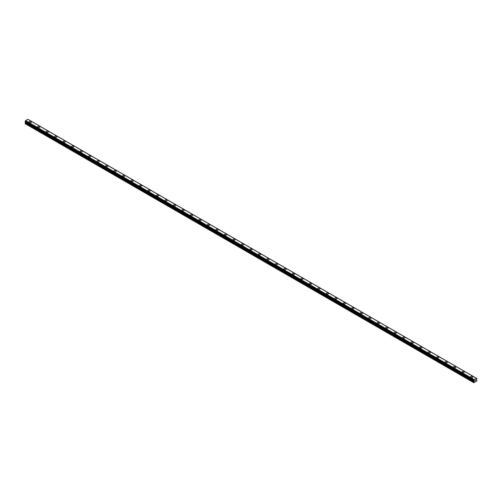 <?xml version="1.0" encoding="UTF-8"?>
<svg xmlns="http://www.w3.org/2000/svg" width="502" height="502" viewBox="0 0 502 502"><rect width="100%" height="100%" fill="white"/><g stroke="black" fill="none" stroke-linecap="round" stroke-linejoin="round"><path stroke-width="0.75" d="M29.166 121.992A1.098 0.634 180 0 1 29.844 121.409A1.098 0.634 180 0 1 31.042 121.547A1.098 0.634 180 0 1 31.362 121.999A1.098 0.634 180 0 1 30.685 122.582A1.098 0.634 180 0 1 29.486 122.444A1.098 0.634 180 0 1 29.166 121.992A1.098 0.634 180 0 1 29.844 121.409A1.098 0.634 180 0 1 31.042 121.547A1.098 0.634 180 0 1 31.362 121.992M37.656 126.899A1.098 0.634 180 0 1 38.334 126.309A1.098 0.634 180 0 1 39.532 126.448A1.098 0.634 180 0 1 39.853 126.899M39.532 126.448A1.098 0.634 180 0 1 39.853 126.893A1.098 0.634 180 0 1 39.175 127.483A1.098 0.634 180 0 1 37.976 127.345A1.098 0.634 180 0 1 37.656 126.893A1.098 0.634 180 0 1 38.334 126.309A1.098 0.634 180 0 1 39.532 126.448M46.146 131.8A1.098 0.634 180 0 1 46.824 131.21A1.098 0.634 180 0 1 48.023 131.348A1.098 0.634 180 0 1 48.343 131.8A1.098 0.634 180 0 1 47.665 132.384A1.098 0.634 180 0 1 46.466 132.246A1.098 0.634 180 0 1 46.146 131.8A1.098 0.634 180 0 1 46.824 131.21A1.098 0.634 180 0 1 48.023 131.348A1.098 0.634 180 0 1 48.343 131.8M54.636 136.701A1.098 0.634 180 0 1 55.314 136.111A1.098 0.634 180 0 1 56.513 136.249A1.098 0.634 180 0 1 56.833 136.701A1.098 0.634 180 0 1 56.155 137.284A1.098 0.634 180 0 1 54.956 137.146A1.098 0.634 180 0 1 54.636 136.701A1.098 0.634 180 0 1 55.314 136.111A1.098 0.634 180 0 1 56.513 136.249A1.098 0.634 180 0 1 56.833 136.701M63.12 141.602A1.098 0.634 180 0 1 63.804 141.012A1.098 0.634 180 0 1 65.003 141.15A1.098 0.634 180 0 1 65.323 141.602A1.098 0.634 180 0 1 64.645 142.185A1.098 0.634 180 0 1 63.447 142.047A1.098 0.634 180 0 1 63.12 141.602A1.098 0.634 180 0 1 63.804 141.012A1.098 0.634 180 0 1 65.003 141.15A1.098 0.634 180 0 1 65.323 141.602M71.61 146.502A1.098 0.634 180 0 1 72.294 145.913A1.098 0.634 180 0 1 73.493 146.051A1.098 0.634 180 0 1 73.813 146.502A1.098 0.634 180 0 1 73.135 147.086A1.098 0.634 180 0 1 71.937 146.948A1.098 0.634 180 0 1 71.61 146.502A1.098 0.634 180 0 1 72.294 145.919A1.098 0.634 180 0 1 73.493 146.057A1.098 0.634 180 0 1 73.813 146.502M80.1 151.403A1.098 0.634 180 0 1 80.784 150.813A1.098 0.634 180 0 1 81.983 150.951A1.098 0.634 180 0 1 82.303 151.403A1.098 0.634 180 0 1 81.625 151.993A1.098 0.634 180 0 1 80.427 151.855A1.098 0.634 180 0 1 80.1 151.403A1.098 0.634 180 0 1 80.784 150.82A1.098 0.634 180 0 1 81.983 150.958A1.098 0.634 180 0 1 82.303 151.403M88.59 156.304A1.098 0.634 180 0 1 89.274 155.72A1.098 0.634 180 0 1 90.473 155.858A1.098 0.634 180 0 1 90.793 156.304A1.098 0.634 180 0 1 90.115 156.894A1.098 0.634 180 0 1 88.917 156.756A1.098 0.634 180 0 1 88.59 156.304A1.098 0.634 180 0 1 89.274 155.72A1.098 0.634 180 0 1 90.473 155.858A1.098 0.634 180 0 1 90.793 156.304M97.081 161.205A1.098 0.634 180 0 1 97.764 160.621A1.098 0.634 180 0 1 98.963 160.759A1.098 0.634 180 0 1 99.283 161.211A1.098 0.634 180 0 1 98.605 161.795A1.098 0.634 180 0 1 97.407 161.657A1.098 0.634 180 0 1 97.081 161.205A1.098 0.634 180 0 1 97.764 160.621A1.098 0.634 180 0 1 98.963 160.759A1.098 0.634 180 0 1 99.283 161.205M105.571 166.106A1.098 0.634 180 0 1 106.255 165.522A1.098 0.634 180 0 1 107.453 165.66A1.098 0.634 180 0 1 107.773 166.112A1.098 0.634 180 0 1 107.095 166.695A1.098 0.634 180 0 1 105.897 166.557A1.098 0.634 180 0 1 105.571 166.106A1.098 0.634 180 0 1 106.255 165.522A1.098 0.634 180 0 1 107.453 165.66A1.098 0.634 180 0 1 107.773 166.106M114.061 171.013A1.098 0.634 180 0 1 114.745 170.423A1.098 0.634 180 0 1 115.943 170.561A1.098 0.634 180 0 1 116.263 171.013A1.098 0.634 180 0 1 115.585 171.596A1.098 0.634 180 0 1 114.387 171.458A1.098 0.634 180 0 1 114.061 171.013A1.098 0.634 180 0 1 114.745 170.423A1.098 0.634 180 0 1 115.943 170.561A1.098 0.634 180 0 1 116.263 171.013M122.551 175.913A1.098 0.634 180 0 1 123.228 175.323A1.098 0.634 180 0 1 124.433 175.462A1.098 0.634 180 0 1 124.753 175.913A1.098 0.634 180 0 1 124.076 176.497A1.098 0.634 180 0 1 122.877 176.359A1.098 0.634 180 0 1 122.551 175.913A1.098 0.634 180 0 1 123.228 175.323A1.098 0.634 180 0 1 124.433 175.462A1.098 0.634 180 0 1 124.753 175.913M131.041 180.814A1.098 0.634 180 0 1 131.719 180.224A1.098 0.634 180 0 1 132.923 180.362A1.098 0.634 180 0 1 133.243 180.814A1.098 0.634 180 0 1 132.566 181.398A1.098 0.634 180 0 1 131.367 181.26A1.098 0.634 180 0 1 131.041 180.814A1.098 0.634 180 0 1 131.719 180.224A1.098 0.634 180 0 1 132.923 180.362A1.098 0.634 180 0 1 133.243 180.814M139.531 185.715A1.098 0.634 180 0 1 140.209 185.125A1.098 0.634 180 0 1 141.413 185.263A1.098 0.634 180 0 1 141.733 185.715A1.098 0.634 180 0 1 141.056 186.298A1.098 0.634 180 0 1 139.857 186.16A1.098 0.634 180 0 1 139.531 185.715A1.098 0.634 180 0 1 140.209 185.131A1.098 0.634 180 0 1 141.413 185.269A1.098 0.634 180 0 1 141.733 185.715M148.021 190.616A1.098 0.634 180 0 1 148.699 190.026A1.098 0.634 180 0 1 149.903 190.164A1.098 0.634 180 0 1 150.224 190.616A1.098 0.634 180 0 1 149.546 191.206A1.098 0.634 180 0 1 148.341 191.067A1.098 0.634 180 0 1 148.021 190.616A1.098 0.634 180 0 1 148.699 190.032A1.098 0.634 180 0 1 149.903 190.17A1.098 0.634 180 0 1 150.224 190.616M156.511 195.516A1.098 0.634 180 0 1 157.189 194.933A1.098 0.634 180 0 1 158.387 195.071A1.098 0.634 180 0 1 158.714 195.516A1.098 0.634 180 0 1 158.036 196.106A1.098 0.634 180 0 1 156.831 195.968A1.098 0.634 180 0 1 156.511 195.516A1.098 0.634 180 0 1 157.189 194.933A1.098 0.634 180 0 1 158.387 195.071A1.098 0.634 180 0 1 158.714 195.516M165.001 200.417A1.098 0.634 180 0 1 165.679 199.834A1.098 0.634 180 0 1 166.877 199.972A1.098 0.634 180 0 1 167.204 200.423A1.098 0.634 180 0 1 166.526 201.007A1.098 0.634 180 0 1 165.321 200.869A1.098 0.634 180 0 1 165.001 200.417A1.098 0.634 180 0 1 165.679 199.834A1.098 0.634 180 0 1 166.877 199.972A1.098 0.634 180 0 1 167.204 200.417M173.491 205.318A1.098 0.634 180 0 1 174.169 204.734A1.098 0.634 180 0 1 175.367 204.872A1.098 0.634 180 0 1 175.694 205.324A1.098 0.634 180 0 1 175.01 205.908A1.098 0.634 180 0 1 173.811 205.77A1.098 0.634 180 0 1 173.491 205.318A1.098 0.634 180 0 1 174.169 204.734A1.098 0.634 180 0 1 175.367 204.872A1.098 0.634 180 0 1 175.694 205.318M181.981 210.219A1.098 0.634 180 0 1 182.659 209.635A1.098 0.634 180 0 1 183.857 209.773A1.098 0.634 180 0 1 184.184 210.225A1.098 0.634 180 0 1 183.5 210.809A1.098 0.634 180 0 1 182.301 210.671A1.098 0.634 180 0 1 181.981 210.219A1.098 0.634 180 0 1 182.659 209.635A1.098 0.634 180 0 1 183.857 209.773A1.098 0.634 180 0 1 184.184 210.219M190.471 215.126A1.098 0.634 180 0 1 191.149 214.536A1.098 0.634 180 0 1 192.348 214.674A1.098 0.634 180 0 1 192.674 215.126A1.098 0.634 180 0 1 191.99 215.709A1.098 0.634 180 0 1 190.791 215.571A1.098 0.634 180 0 1 190.471 215.126A1.098 0.634 180 0 1 191.149 214.536A1.098 0.634 180 0 1 192.348 214.674A1.098 0.634 180 0 1 192.674 215.126M198.961 220.027A1.098 0.634 180 0 1 199.639 219.437A1.098 0.634 180 0 1 200.838 219.575A1.098 0.634 180 0 1 201.164 220.027A1.098 0.634 180 0 1 200.48 220.61A1.098 0.634 180 0 1 199.281 220.472A1.098 0.634 180 0 1 198.961 220.027A1.098 0.634 180 0 1 199.639 219.437A1.098 0.634 180 0 1 200.838 219.575A1.098 0.634 180 0 1 201.164 220.027M207.452 224.927A1.098 0.634 180 0 1 208.129 224.338A1.098 0.634 180 0 1 209.328 224.476A1.098 0.634 180 0 1 209.654 224.927A1.098 0.634 180 0 1 208.97 225.511A1.098 0.634 180 0 1 207.772 225.373A1.098 0.634 180 0 1 207.452 224.927A1.098 0.634 180 0 1 208.129 224.344A1.098 0.634 180 0 1 209.328 224.482A1.098 0.634 180 0 1 209.654 224.927M215.942 229.828A1.098 0.634 180 0 1 216.619 229.238A1.098 0.634 180 0 1 217.818 229.376A1.098 0.634 180 0 1 218.144 229.828A1.098 0.634 180 0 1 217.46 230.418A1.098 0.634 180 0 1 216.262 230.28A1.098 0.634 180 0 1 215.942 229.828A1.098 0.634 180 0 1 216.619 229.245A1.098 0.634 180 0 1 217.818 229.383A1.098 0.634 180 0 1 218.144 229.828M224.432 234.729A1.098 0.634 180 0 1 225.109 234.145A1.098 0.634 180 0 1 226.308 234.283A1.098 0.634 180 0 1 226.634 234.729A1.098 0.634 180 0 1 225.95 235.319A1.098 0.634 180 0 1 224.752 235.181A1.098 0.634 180 0 1 224.432 234.729A1.098 0.634 180 0 1 225.109 234.145A1.098 0.634 180 0 1 226.308 234.283A1.098 0.634 180 0 1 226.634 234.729M232.922 239.63A1.098 0.634 180 0 1 233.599 239.046A1.098 0.634 180 0 1 234.798 239.184A1.098 0.634 180 0 1 235.118 239.636A1.098 0.634 180 0 1 234.44 240.22A1.098 0.634 180 0 1 233.242 240.082A1.098 0.634 180 0 1 232.922 239.63A1.098 0.634 180 0 1 233.599 239.046A1.098 0.634 180 0 1 234.798 239.184A1.098 0.634 180 0 1 235.118 239.63M241.412 244.53A1.098 0.634 180 0 1 242.089 243.947A1.098 0.634 180 0 1 243.288 244.085A1.098 0.634 180 0 1 243.608 244.537A1.098 0.634 180 0 1 242.93 245.12A1.098 0.634 180 0 1 241.732 244.982A1.098 0.634 180 0 1 241.412 244.53A1.098 0.634 180 0 1 242.089 243.947A1.098 0.634 180 0 1 243.288 244.085A1.098 0.634 180 0 1 243.608 244.53M249.902 249.431A1.098 0.634 180 0 1 250.58 248.848A1.098 0.634 180 0 1 251.778 248.986A1.098 0.634 180 0 1 252.098 249.438A1.098 0.634 180 0 1 251.42 250.021A1.098 0.634 180 0 1 250.222 249.883A1.098 0.634 180 0 1 249.902 249.431A1.098 0.634 180 0 1 250.58 248.848A1.098 0.634 180 0 1 251.778 248.986A1.098 0.634 180 0 1 252.098 249.431M258.392 254.338A1.098 0.634 180 0 1 259.07 253.748A1.098 0.634 180 0 1 260.268 253.886A1.098 0.634 180 0 1 260.588 254.338A1.098 0.634 180 0 1 259.91 254.922A1.098 0.634 180 0 1 258.712 254.784A1.098 0.634 180 0 1 258.392 254.338A1.098 0.634 180 0 1 259.07 253.748A1.098 0.634 180 0 1 260.268 253.886A1.098 0.634 180 0 1 260.588 254.338M266.882 259.239A1.098 0.634 180 0 1 267.56 258.649A1.098 0.634 180 0 1 268.758 258.787A1.098 0.634 180 0 1 269.078 259.239A1.098 0.634 180 0 1 268.401 259.823A1.098 0.634 180 0 1 267.202 259.685A1.098 0.634 180 0 1 266.882 259.239A1.098 0.634 180 0 1 267.56 258.649A1.098 0.634 180 0 1 268.758 258.787A1.098 0.634 180 0 1 269.078 259.239M277.248 263.694A1.098 0.634 180 0 1 277.568 264.14A1.098 0.634 180 0 1 276.891 264.723A1.098 0.634 180 0 1 275.692 264.585A1.098 0.634 180 0 1 275.366 264.14A1.098 0.634 180 0 1 276.05 263.556A1.098 0.634 180 0 1 277.248 263.694M275.366 264.14A1.098 0.634 180 0 1 276.05 263.55A1.098 0.634 180 0 1 277.248 263.688A1.098 0.634 180 0 1 277.568 264.14M283.856 269.041A1.098 0.634 180 0 1 284.54 268.451A1.098 0.634 180 0 1 285.738 268.589A1.098 0.634 180 0 1 286.058 269.041A1.098 0.634 180 0 1 285.381 269.63A1.098 0.634 180 0 1 284.182 269.492A1.098 0.634 180 0 1 283.856 269.041A1.098 0.634 180 0 1 284.54 268.457A1.098 0.634 180 0 1 285.738 268.595A1.098 0.634 180 0 1 286.058 269.041M292.346 273.941A1.098 0.634 180 0 1 293.03 273.358A1.098 0.634 180 0 1 294.228 273.496A1.098 0.634 180 0 1 294.548 273.941A1.098 0.634 180 0 1 293.871 274.531A1.098 0.634 180 0 1 292.672 274.393A1.098 0.634 180 0 1 292.346 273.941A1.098 0.634 180 0 1 293.03 273.358A1.098 0.634 180 0 1 294.228 273.496A1.098 0.634 180 0 1 294.548 273.941M300.836 278.842A1.098 0.634 180 0 1 301.52 278.259A1.098 0.634 180 0 1 302.719 278.397A1.098 0.634 180 0 1 303.039 278.842A1.098 0.634 180 0 1 302.361 279.432A1.098 0.634 180 0 1 301.162 279.294A1.098 0.634 180 0 1 300.836 278.842A1.098 0.634 180 0 1 301.52 278.259A1.098 0.634 180 0 1 302.719 278.397A1.098 0.634 180 0 1 303.039 278.842M309.326 283.743A1.098 0.634 180 0 1 310.01 283.159A1.098 0.634 180 0 1 311.209 283.297A1.098 0.634 180 0 1 311.529 283.749A1.098 0.634 180 0 1 310.851 284.333A1.098 0.634 180 0 1 309.652 284.195A1.098 0.634 180 0 1 309.326 283.743A1.098 0.634 180 0 1 310.01 283.159A1.098 0.634 180 0 1 311.209 283.297A1.098 0.634 180 0 1 311.529 283.743M317.816 288.644A1.098 0.634 180 0 1 318.5 288.06A1.098 0.634 180 0 1 319.699 288.198A1.098 0.634 180 0 1 320.019 288.65A1.098 0.634 180 0 1 319.341 289.234A1.098 0.634 180 0 1 318.142 289.096A1.098 0.634 180 0 1 317.816 288.644A1.098 0.634 180 0 1 318.5 288.06A1.098 0.634 180 0 1 319.699 288.198A1.098 0.634 180 0 1 320.019 288.644M326.306 293.551A1.098 0.634 180 0 1 326.99 292.961A1.098 0.634 180 0 1 328.189 293.099A1.098 0.634 180 0 1 328.509 293.551A1.098 0.634 180 0 1 327.831 294.134A1.098 0.634 180 0 1 326.633 293.996A1.098 0.634 180 0 1 326.306 293.551A1.098 0.634 180 0 1 326.99 292.961A1.098 0.634 180 0 1 328.189 293.099A1.098 0.634 180 0 1 328.509 293.551M334.796 298.452A1.098 0.634 180 0 1 335.474 297.862A1.098 0.634 180 0 1 336.679 298A1.098 0.634 180 0 1 336.999 298.452A1.098 0.634 180 0 1 336.321 299.035A1.098 0.634 180 0 1 335.123 298.897A1.098 0.634 180 0 1 334.796 298.452A1.098 0.634 180 0 1 335.474 297.862A1.098 0.634 180 0 1 336.679 298A1.098 0.634 180 0 1 336.999 298.452M343.286 303.352A1.098 0.634 180 0 1 343.964 302.762A1.098 0.634 180 0 1 345.169 302.901A1.098 0.634 180 0 1 345.489 303.352A1.098 0.634 180 0 1 344.811 303.936A1.098 0.634 180 0 1 343.613 303.798A1.098 0.634 180 0 1 343.286 303.352A1.098 0.634 180 0 1 343.964 302.769A1.098 0.634 180 0 1 345.169 302.907A1.098 0.634 180 0 1 345.489 303.352M353.659 307.808A1.098 0.634 180 0 1 353.979 308.253A1.098 0.634 180 0 1 353.301 308.843A1.098 0.634 180 0 1 352.097 308.705A1.098 0.634 180 0 1 351.776 308.253A1.098 0.634 180 0 1 352.454 307.67A1.098 0.634 180 0 1 353.659 307.808M351.776 308.253A1.098 0.634 180 0 1 352.454 307.663A1.098 0.634 180 0 1 353.659 307.801A1.098 0.634 180 0 1 353.979 308.253M360.267 313.154A1.098 0.634 180 0 1 360.944 312.57A1.098 0.634 180 0 1 362.143 312.702A1.098 0.634 180 0 1 362.469 313.154A1.098 0.634 180 0 1 361.791 313.744A1.098 0.634 180 0 1 360.587 313.606A1.098 0.634 180 0 1 360.267 313.154A1.098 0.634 180 0 1 360.944 312.57A1.098 0.634 180 0 1 362.143 312.708A1.098 0.634 180 0 1 362.469 313.154M368.757 318.055A1.098 0.634 180 0 1 369.434 317.471A1.098 0.634 180 0 1 370.633 317.609A1.098 0.634 180 0 1 370.959 318.055A1.098 0.634 180 0 1 370.281 318.644A1.098 0.634 180 0 1 369.077 318.506A1.098 0.634 180 0 1 368.757 318.055A1.098 0.634 180 0 1 369.434 317.471A1.098 0.634 180 0 1 370.633 317.609A1.098 0.634 180 0 1 370.959 318.055M377.247 322.962A1.098 0.634 180 0 1 377.924 322.372A1.098 0.634 180 0 1 379.123 322.51A1.098 0.634 180 0 1 379.449 322.962M379.123 322.51A1.098 0.634 180 0 1 379.449 322.955A1.098 0.634 180 0 1 378.772 323.545A1.098 0.634 180 0 1 377.567 323.407A1.098 0.634 180 0 1 377.247 322.955A1.098 0.634 180 0 1 377.924 322.372A1.098 0.634 180 0 1 379.123 322.51M385.737 327.856A1.098 0.634 180 0 1 386.414 327.273A1.098 0.634 180 0 1 387.613 327.411A1.098 0.634 180 0 1 387.939 327.862A1.098 0.634 180 0 1 387.255 328.446A1.098 0.634 180 0 1 386.057 328.308A1.098 0.634 180 0 1 385.737 327.856A1.098 0.634 180 0 1 386.414 327.273A1.098 0.634 180 0 1 387.613 327.411A1.098 0.634 180 0 1 387.939 327.856M394.227 332.763A1.098 0.634 180 0 1 394.905 332.173A1.098 0.634 180 0 1 396.103 332.311A1.098 0.634 180 0 1 396.429 332.763A1.098 0.634 180 0 1 395.745 333.347A1.098 0.634 180 0 1 394.547 333.209A1.098 0.634 180 0 1 394.227 332.763A1.098 0.634 180 0 1 394.905 332.173A1.098 0.634 180 0 1 396.103 332.311A1.098 0.634 180 0 1 396.429 332.763M402.717 337.664A1.098 0.634 180 0 1 403.395 337.074A1.098 0.634 180 0 1 404.593 337.212A1.098 0.634 180 0 1 404.919 337.664A1.098 0.634 180 0 1 404.236 338.248A1.098 0.634 180 0 1 403.037 338.11A1.098 0.634 180 0 1 402.717 337.664A1.098 0.634 180 0 1 403.395 337.074A1.098 0.634 180 0 1 404.593 337.212A1.098 0.634 180 0 1 404.919 337.664M411.207 342.565A1.098 0.634 180 0 1 411.885 341.975A1.098 0.634 180 0 1 413.083 342.113A1.098 0.634 180 0 1 413.41 342.565A1.098 0.634 180 0 1 412.726 343.148A1.098 0.634 180 0 1 411.527 343.01A1.098 0.634 180 0 1 411.207 342.565A1.098 0.634 180 0 1 411.885 341.981A1.098 0.634 180 0 1 413.083 342.119A1.098 0.634 180 0 1 413.41 342.565M419.697 347.466A1.098 0.634 180 0 1 420.375 346.876A1.098 0.634 180 0 1 421.573 347.014A1.098 0.634 180 0 1 421.9 347.466A1.098 0.634 180 0 1 421.216 348.055A1.098 0.634 180 0 1 420.017 347.917A1.098 0.634 180 0 1 419.697 347.466A1.098 0.634 180 0 1 420.375 346.882A1.098 0.634 180 0 1 421.573 347.02A1.098 0.634 180 0 1 421.9 347.466M430.063 351.921A1.098 0.634 180 0 1 430.39 352.366A1.098 0.634 180 0 1 429.706 352.956A1.098 0.634 180 0 1 428.507 352.818A1.098 0.634 180 0 1 428.187 352.366A1.098 0.634 180 0 1 428.865 351.783A1.098 0.634 180 0 1 430.063 351.921M428.187 352.366A1.098 0.634 180 0 1 428.865 351.783A1.098 0.634 180 0 1 430.063 351.915A1.098 0.634 180 0 1 430.39 352.366M436.677 357.267A1.098 0.634 180 0 1 437.355 356.684A1.098 0.634 180 0 1 438.553 356.822A1.098 0.634 180 0 1 438.88 357.267A1.098 0.634 180 0 1 438.196 357.857A1.098 0.634 180 0 1 436.997 357.719A1.098 0.634 180 0 1 436.677 357.267A1.098 0.634 180 0 1 437.355 356.684A1.098 0.634 180 0 1 438.553 356.822A1.098 0.634 180 0 1 438.88 357.267M445.167 362.168A1.098 0.634 180 0 1 445.845 361.584A1.098 0.634 180 0 1 447.044 361.722A1.098 0.634 180 0 1 447.364 362.174A1.098 0.634 180 0 1 446.686 362.758A1.098 0.634 180 0 1 445.487 362.62A1.098 0.634 180 0 1 445.167 362.168A1.098 0.634 180 0 1 445.845 361.584A1.098 0.634 180 0 1 447.044 361.722A1.098 0.634 180 0 1 447.364 362.168M453.657 367.075A1.098 0.634 180 0 1 454.335 366.485A1.098 0.634 180 0 1 455.534 366.623A1.098 0.634 180 0 1 455.854 367.075M455.534 366.623A1.098 0.634 180 0 1 455.854 367.069A1.098 0.634 180 0 1 455.176 367.659A1.098 0.634 180 0 1 453.977 367.52A1.098 0.634 180 0 1 453.657 367.069A1.098 0.634 180 0 1 454.335 366.485A1.098 0.634 180 0 1 455.534 366.623M462.147 371.976A1.098 0.634 180 0 1 462.825 371.386A1.098 0.634 180 0 1 464.024 371.524A1.098 0.634 180 0 1 464.344 371.976A1.098 0.634 180 0 1 463.666 372.559A1.098 0.634 180 0 1 462.467 372.421A1.098 0.634 180 0 1 462.147 371.976A1.098 0.634 180 0 1 462.825 371.386A1.098 0.634 180 0 1 464.024 371.524A1.098 0.634 180 0 1 464.344 371.976M470.638 376.876A1.098 0.634 180 0 1 471.315 376.287A1.098 0.634 180 0 1 472.514 376.425A1.098 0.634 180 0 1 472.834 376.876A1.098 0.634 180 0 1 472.156 377.46A1.098 0.634 180 0 1 470.958 377.322A1.098 0.634 180 0 1 470.638 376.876A1.098 0.634 180 0 1 471.315 376.287A1.098 0.634 180 0 1 472.514 376.425A1.098 0.634 180 0 1 472.834 376.876M474.898 380.892L475.187 380.146M475.356 380.629L475.645 380.001M473.97 380.811L473.643 380.434L474.145 379.568L476.398 378.27L476.881 378.508L476.448 379.6L476.9 380.24L476.731 381.018L473.813 382.7L474.057 381.269L25.514 122.3L25.1 123.153L25.1 123.636L473.643 382.599M474.057 381.269L473.719 380.654M25.546 121.942L25.514 122.3M25.1 121.653L473.643 380.623L25.1 121.653L25.602 120.599L27.892 119.3L476.442 378.263L27.892 119.3M476.398 378.27L27.855 119.3M474.145 379.568L25.602 120.599M474.108 379.612L25.558 120.649M473.982 379.826L25.439 120.863M473.963 379.888L25.414 120.919M473.712 380.315L25.163 121.346M473.643 380.434L25.1 121.465M474.101 380.955L25.552 121.986M474.101 381.131L25.552 122.162M473.731 381.84L25.182 122.871M473.643 382.116L25.1 123.153M476.881 378.508L28.332 119.539M473.668 380.66L25.119 121.697"/></g></svg>
